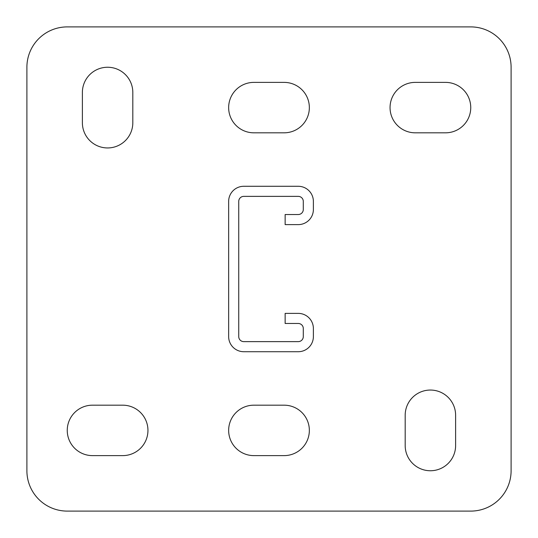 <?xml version="1.0" encoding="UTF-8"?>
<svg xmlns="http://www.w3.org/2000/svg" width="538" height="538" viewBox="0 0 538 538"><rect width="100%" height="100%" fill="white"/><g stroke="black" fill="none" stroke-linecap="round" stroke-linejoin="round"><path stroke-width="0.81" d="M430.4 470.75A25.219 25.219 0 0 0 455.619 445.531L455.619 415.269A25.219 25.219 0 0 0 430.4 390.05A25.219 25.219 0 0 0 405.181 415.269L405.181 445.531A25.219 25.219 0 0 0 430.4 470.75M107.6 147.95A25.219 25.219 0 0 0 132.819 122.731L132.819 92.469A25.219 25.219 0 0 0 107.6 67.25A25.219 25.219 0 0 0 82.381 92.469L82.381 122.731A25.219 25.219 0 0 0 107.6 147.95M470.75 26.9L67.25 26.9A40.35 40.35 0 0 0 26.9 67.25L26.9 470.75A40.35 40.35 0 0 0 67.25 511.1L470.75 511.1A40.35 40.35 0 0 0 511.1 470.75L511.1 67.25A40.35 40.35 0 0 0 470.75 26.9M284.131 455.619A25.219 25.219 0 0 0 309.35 430.4A25.219 25.219 0 0 0 284.131 405.181L253.869 405.181A25.219 25.219 0 0 0 228.65 430.4A25.219 25.219 0 0 0 253.869 455.619L284.131 455.619M122.731 455.619A25.219 25.219 0 0 0 147.95 430.4A25.219 25.219 0 0 0 122.731 405.181L92.469 405.181A25.219 25.219 0 0 0 67.25 430.4A25.219 25.219 0 0 0 92.469 455.619L122.731 455.619M284.131 132.819A25.219 25.219 0 0 0 309.35 107.6A25.219 25.219 0 0 0 284.131 82.381L253.869 82.381A25.219 25.219 0 0 0 228.65 107.6A25.219 25.219 0 0 0 253.869 132.819L284.131 132.819M445.531 132.819A25.219 25.219 0 0 0 470.75 107.6A25.219 25.219 0 0 0 445.531 82.381L415.269 82.381A25.219 25.219 0 0 0 390.05 107.6A25.219 25.219 0 0 0 415.269 132.819L445.531 132.819M298.254 323.472L285.14 323.472L285.14 313.385L298.254 313.385A15.131 15.131 0 0 1 313.385 328.516L313.385 336.586A15.131 15.131 0 0 1 298.254 351.717L243.781 351.717A15.131 15.131 0 0 1 228.65 336.586L228.65 201.414A15.131 15.131 0 0 1 243.781 186.282L298.254 186.282A15.131 15.131 0 0 1 313.385 201.414L313.385 209.484A15.131 15.131 0 0 1 298.254 224.615L285.14 224.615L285.14 214.528L298.254 214.528A5.044 5.044 0 0 0 303.298 209.484L303.298 201.414A5.044 5.044 0 0 0 298.254 196.37L243.781 196.37A5.044 5.044 0 0 0 238.737 201.414L238.737 336.586A5.044 5.044 0 0 0 243.781 341.63L298.254 341.63A5.044 5.044 0 0 0 303.298 336.586L303.298 328.516A5.044 5.044 0 0 0 298.254 323.472"/></g></svg>
